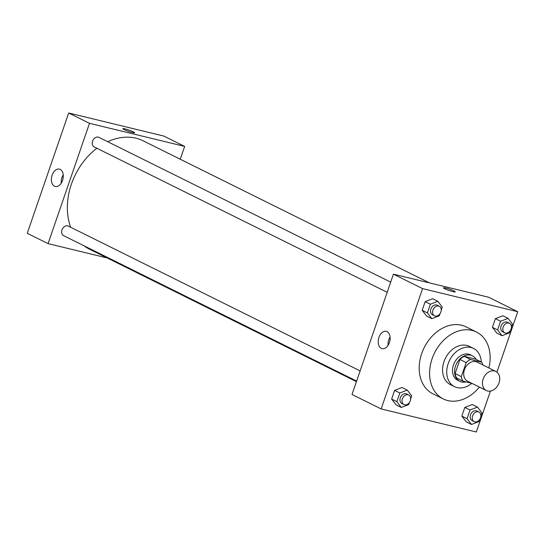 <?xml version="1.0" encoding="UTF-8"?>
<svg xmlns="http://www.w3.org/2000/svg" width="545" height="545" viewBox="0 0 545 545"><rect width="100%" height="100%" fill="white"/><g stroke="black" fill="none" stroke-linecap="round" stroke-linejoin="round"><path stroke-width="0.82" d="M494.54 370.947A10.668 8.073 -63.6 0 1 495.834 371.418A10.668 8.073 -63.6 0 1 498.321 384.566A10.668 8.073 -63.6 0 1 486.344 390.533A10.668 8.073 -63.6 0 1 483.476 378.21A10.668 8.073 -63.6 0 1 494.54 370.947M486.344 390.533L467.61 381.234A10.668 8.073 -63.6 0 1 464.742 368.911A10.668 8.073 -63.6 0 1 475.805 361.655A10.668 8.073 -63.6 0 1 477.093 362.118L495.834 371.418M463.046 381.187L456.805 378.094A13.768 10.423 -63.6 0 1 455.095 373.529L459.939 359.462L466.186 362.561L461.336 376.629A13.768 10.423 -63.6 0 0 463.046 381.187L471.793 383.312A21.337 16.152 116.4 0 1 454.544 386.657A21.337 16.152 116.4 0 1 449.557 360.368A21.337 16.152 116.4 0 1 473.51 348.432A21.337 16.152 116.4 0 1 481.296 361.989M459.939 359.462A13.768 10.423 -63.6 0 1 464.286 356.369L475.41 359.066L481.657 362.166A13.768 10.423 -63.6 0 1 482.999 365.048M481.657 362.166L470.526 359.468A13.768 10.423 -63.6 0 0 466.186 362.561M464.286 356.369L470.526 359.468M476.139 359.428A14.224 10.764 116.4 0 0 472.433 355.837A14.224 10.764 116.4 0 0 456.465 363.794A14.224 10.764 116.4 0 0 459.782 381.323A14.224 10.764 116.4 0 0 465.961 381.895M459.782 381.323L457.705 380.287A14.224 10.764 -63.6 0 1 453.876 363.856A14.224 10.764 -63.6 0 1 468.625 354.175A14.224 10.764 -63.6 0 1 470.349 354.802L472.433 355.837M455.095 373.529L461.336 376.629M473.51 348.432L469.347 346.368A21.337 16.152 116.4 0 0 445.394 358.303A21.337 16.152 116.4 0 0 450.374 384.593L454.544 386.657M488.865 367.964A37.339 28.265 116.4 0 0 476.459 332.034A37.339 28.265 116.4 0 0 434.542 352.915A37.339 28.265 116.4 0 0 443.262 398.926A37.339 28.265 116.4 0 0 479.382 387.073M443.262 398.926L432.853 393.762A37.339 28.265 -63.6 0 1 422.818 350.633A37.339 28.265 -63.6 0 1 461.533 325.222A37.339 28.265 -63.6 0 1 466.05 326.864L476.459 332.034M496.945 372.126L517.75 311.699L422.579 288.618L381.153 408.927L476.323 432.008L490.418 391.078M511.448 327.15L512.491 324.132L508.035 318.348L502.831 315.766L495.385 318.661L492.401 327.347L496.849 333.131L502.054 335.713L509.5 332.811L510.202 330.767M480.888 415.91L481.923 412.892L477.475 407.108L472.27 404.526L464.824 407.422L461.833 416.107L466.288 421.891L471.493 424.473L478.939 421.571L479.641 419.527M410.671 398.885L411.713 395.868L407.258 390.084L402.053 387.495L394.614 390.397L391.623 399.076L396.072 404.86L401.277 407.449L408.723 404.547L409.424 402.503M441.232 310.125L442.274 307.101L437.819 301.317L432.614 298.735L425.175 301.637L422.184 310.316L426.64 316.1L431.844 318.682L439.284 315.787L439.992 313.743M517.75 311.699L488.606 297.236L393.435 274.155L352.009 394.464L381.153 408.927M389.396 342.587A8.918 5.743 103.6 0 1 382.072 348.664A8.918 5.743 103.6 0 1 378.591 338.636A8.918 5.743 103.6 0 1 386.276 331.326A8.918 5.743 103.6 0 1 389.396 342.587M393.435 274.155L422.579 288.618M390.084 337.083A8.918 5.743 -76.4 0 0 388.094 345.292M453.971 290.948A6.227 0.688 -161 0 1 455.232 291.854A6.227 0.688 -161 0 1 449.121 290.478A6.227 0.688 -161 0 1 443.467 287.801A6.227 0.688 -161 0 1 447.527 288.516A6.227 0.688 -161 0 1 453.971 290.948M107.699 141.707A60.454 45.76 -63.6 0 1 135.93 138.205A60.454 45.76 -63.6 0 1 143.24 140.862L429.426 282.882M356.423 381.636L89.489 249.174A60.454 45.76 -63.6 0 1 84.025 245.795M70.673 227.258A60.454 45.76 -63.6 0 1 96.901 148.254M390.69 282.14L98.911 137.347A5.334 4.04 116.4 0 0 92.923 140.331A5.334 4.04 116.4 0 0 94.169 146.905L387.182 292.311M356.621 381.071L63.608 235.665A5.334 4.04 -63.6 0 1 62.171 229.5A5.334 4.04 -63.6 0 1 67.703 225.868A5.334 4.04 -63.6 0 1 68.35 226.107L360.122 370.9M184.66 146.401L89.496 123.327L48.069 243.629L27.25 233.301L68.677 112.992L163.847 136.073L184.66 146.401L180.245 159.229M48.069 243.629L107.249 257.983M60.216 169.413A8.918 5.743 103.6 0 1 62.75 179.775A8.918 5.743 103.6 0 1 55.229 186.465A8.918 5.743 103.6 0 1 51.748 176.444A8.918 5.743 103.6 0 1 59.432 169.127A8.918 5.743 103.6 0 1 60.216 169.413M68.677 112.992L89.496 123.327M134.635 132.755A6.227 0.688 19 0 0 131.413 130.991A6.227 0.688 19 0 0 125.105 128.927A6.227 0.688 -161 0 1 131.42 130.991A6.227 0.688 -161 0 1 134.635 132.755A6.227 0.688 -161 0 1 128.525 131.379A6.227 0.688 -161 0 1 122.863 128.702A6.227 0.688 -161 0 1 125.105 128.92A6.227 0.688 19 0 0 122.863 128.709M63.24 174.884A8.918 5.743 -76.4 0 0 61.251 183.093M437.819 301.317L430.38 304.219L427.389 312.898L431.844 318.682M434.542 315.814L432.457 314.778A5.334 4.04 -63.6 0 1 431.027 308.62A5.334 4.04 -63.6 0 1 436.559 304.989A5.334 4.04 -63.6 0 1 437.206 305.227L439.284 306.256A5.334 4.04 -63.6 0 1 440.53 312.83A5.334 4.04 -63.6 0 1 434.542 315.814A5.334 4.04 -63.6 0 1 433.112 309.655A5.334 4.04 -63.6 0 1 438.636 306.024A5.334 4.04 -63.6 0 1 439.284 306.256M432.614 298.735L425.175 301.637L430.38 304.219M425.175 301.637L422.184 310.316L427.389 312.898M422.184 310.316L426.64 316.1M407.258 390.084L399.819 392.979L396.828 401.665L401.277 407.449M403.981 404.574L401.897 403.538A5.334 4.04 -63.6 0 1 400.466 397.38A5.334 4.04 -63.6 0 1 405.998 393.749A5.334 4.04 -63.6 0 1 406.638 393.987L408.723 395.016A5.334 4.04 -63.6 0 1 409.969 401.59A5.334 4.04 -63.6 0 1 403.981 404.574A5.334 4.04 -63.6 0 1 402.544 398.415A5.334 4.04 -63.6 0 1 408.076 394.784A5.334 4.04 -63.6 0 1 408.723 395.016M402.053 387.495L394.614 390.397L399.819 392.979M394.614 390.397L391.623 399.076L396.828 401.665M391.623 399.076L396.072 404.86M508.035 318.348L500.589 321.243L497.605 329.929L502.054 335.713M504.759 332.838L502.674 331.81A5.334 4.04 -63.6 0 1 501.243 325.644A5.334 4.04 -63.6 0 1 506.768 322.02A5.334 4.04 -63.6 0 1 507.415 322.252L509.5 323.287A5.334 4.04 -63.6 0 1 510.747 329.861A5.334 4.04 -63.6 0 1 504.759 332.838A5.334 4.04 -63.6 0 1 503.321 326.68A5.334 4.04 -63.6 0 1 508.853 323.049A5.334 4.04 -63.6 0 1 509.5 323.287M502.831 315.766L495.385 318.661L500.589 321.243M495.385 318.661L492.401 327.347L497.605 329.929M492.401 327.347L496.849 333.131M477.475 407.108L470.028 410.01L467.038 418.689L471.493 424.473M474.191 421.605L472.113 420.57A5.334 4.04 -63.6 0 1 470.676 414.404A5.334 4.04 -63.6 0 1 476.207 410.78A5.334 4.04 -63.6 0 1 476.855 411.012L478.939 412.047A5.334 4.04 -63.6 0 1 480.179 418.621A5.334 4.04 -63.6 0 1 474.191 421.605A5.334 4.04 -63.6 0 1 472.76 415.44A5.334 4.04 -63.6 0 1 478.292 411.809A5.334 4.04 -63.6 0 1 478.939 412.047M472.27 404.526L464.824 407.422L470.028 410.01M464.824 407.422L461.833 416.107L467.038 418.689M461.833 416.107L466.288 421.891"/></g></svg>
